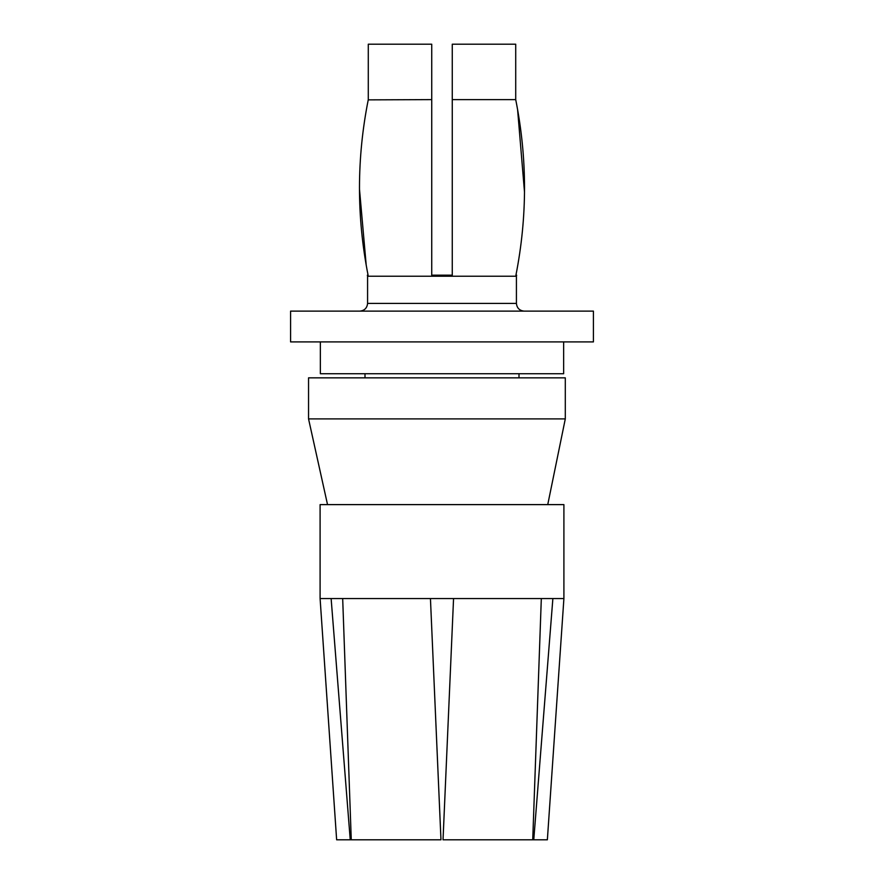 <?xml version="1.0" encoding="UTF-8"?>
<svg xmlns="http://www.w3.org/2000/svg" width="884" height="884" viewBox="0 0 884 884"><rect width="100%" height="100%" fill="white"/><g stroke="black" fill="none" stroke-linecap="round" stroke-linejoin="round"><path stroke-width="1.33" d="M515.715 99.616L452.265 99.616L452.265 44.2L515.715 44.2L515.715 99.616C527.383 158.081 527.45 216.602 515.924 275.178L515.936 275.123M368.285 44.2L368.285 99.616L368.285 44.2L431.735 44.2L431.735 275.178L452.265 275.178L452.265 99.616M368.23 99.87L431.735 99.616M368.285 99.616C356.617 158.17 356.55 216.69 368.076 275.178L367.368 275.178L367.578 276.228L516.422 276.228L516.632 275.178L515.924 275.178M366.219 265.266L359.49 189.242M517.571 109.362L524.499 192.038M524.124 311.113C519.483 310.627 516.919 308.052 516.422 303.411L516.422 276.228M290.582 311.113L593.418 311.113L593.418 341.909L290.582 341.909L290.582 311.113M320.351 341.909L320.351 373.733L563.649 373.733L563.649 341.909M351.268 839.8L350.241 839.8L331.124 598.556L342.683 598.556L351.268 839.8L440.972 839.8L430.442 598.556L453.558 598.556L443.028 839.8L532.732 839.8L541.317 598.556L552.876 598.556L533.759 839.8L532.732 839.8M331.124 598.556L320.096 598.556L336.638 839.8L350.241 839.8M440.972 839.8L430.442 598.556L342.683 598.556M541.317 598.556L453.558 598.556L443.028 839.8M533.759 839.8L547.362 839.8L563.904 598.556L563.904 504.62L320.096 504.62L320.096 598.556M552.876 598.556L563.904 598.556M327.533 504.62L308.549 418.906L308.549 377.844L565.296 377.844L565.296 418.906L547.749 504.62M308.549 418.906L565.296 418.906M367.578 276.228L367.578 303.411L516.422 303.411M367.578 303.411C367.081 308.052 364.517 310.627 359.876 311.113M518.996 377.844L518.996 373.733M365.004 377.844L365.004 373.733"/></g></svg>
